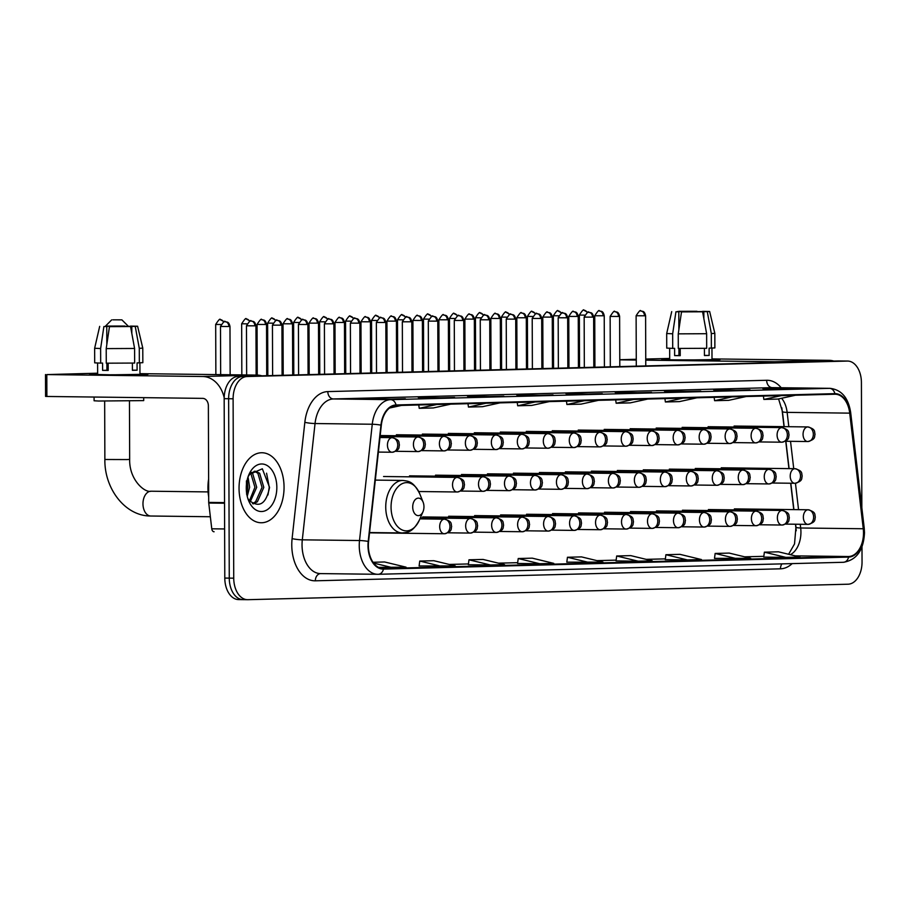 <?xml version="1.0" encoding="UTF-8"?>
<svg xmlns="http://www.w3.org/2000/svg" width="910" height="910" viewBox="0 0 910 910"><rect width="100%" height="100%" fill="white"/><g stroke="black" fill="none" stroke-linecap="round" stroke-linejoin="round"><path stroke-width="1.36" d="M796.227 530.758L795.465 524.217M793.747 509.611L790.654 483.233M788.947 468.627L785.739 441.259M784.022 426.653L781.815 407.794M839.02 360.963A21.885 14.071 90.7 0 0 838.679 360.951A21.885 14.071 90.7 0 0 838.326 360.951L238.158 376.433A21.885 14.071 90.7 0 0 224.167 398.671L224.793 578.066A21.885 14.071 90.7 0 0 238.591 599.588A21.885 14.071 90.7 0 0 238.932 599.588M838.679 360.951L843.138 361.008A21.885 14.071 90.7 0 0 842.796 361.008L242.629 376.49A21.885 14.071 90.7 0 0 228.637 398.728L229.263 578.123A21.885 14.071 90.7 0 0 243.061 599.644A21.885 14.071 90.7 0 0 243.402 599.633A21.885 14.071 90.7 0 1 243.061 599.644A21.885 14.071 90.7 0 1 229.263 578.123L228.637 398.728A21.885 14.071 90.7 0 1 242.629 376.49L842.796 361.008A21.885 14.071 90.7 0 1 843.138 361.008A21.885 14.071 90.7 0 1 843.49 361.02M284.056 487.168A35.012 22.5 90.7 0 0 261.978 452.748A35.012 22.5 90.7 0 0 239.046 488.329A35.012 22.5 90.7 0 0 261.125 522.761A35.012 22.5 90.7 0 0 284.056 487.168A35.012 22.5 90.7 0 0 261.978 452.748A35.012 22.5 90.7 0 0 239.046 488.329A35.012 22.5 90.7 0 0 261.125 522.761A35.012 22.5 90.7 0 0 284.056 487.168M863.51 532.805A23.341 15.004 -89.3 0 1 848.586 556.522L383.451 568.523A23.341 15.004 -89.3 0 1 383.087 568.523A23.341 15.004 -89.3 0 1 368.584 541.507L381.324 425.22A23.341 15.004 -89.3 0 1 396.032 405.553L834.868 394.235A23.341 15.004 -89.3 0 1 835.243 394.235A23.341 15.004 -89.3 0 1 849.712 413.14L863.26 528.755A23.341 15.004 -89.3 0 1 863.51 532.805M863.886 532.794A23.922 15.379 90.7 0 0 863.635 528.642L850.088 413.026A23.922 15.379 90.7 0 0 834.868 393.655L396.032 404.973A23.922 15.379 90.7 0 0 380.949 425.129L368.209 541.416A23.922 15.379 90.7 0 0 383.451 569.103L848.586 557.102A23.922 15.379 90.7 0 0 863.886 532.794M419.1 565.986L455.296 565.906L433.82 560.708L419.749 561.06L419.1 565.997M714.498 558.365L750.693 558.285L729.217 553.087L715.146 553.451L714.498 558.376M566.805 562.175L602.989 562.096L581.513 556.897L567.453 557.261L566.805 562.187M861.85 507.86L861.417 382.575A21.885 14.071 90.7 0 0 847.608 361.054A21.885 14.071 90.7 0 0 847.267 361.065L247.099 376.535A21.885 14.071 90.7 0 0 233.108 398.785L233.733 578.18A21.885 14.071 90.7 0 0 247.531 599.69A21.885 14.071 90.7 0 0 247.873 599.69L848.052 584.209A21.885 14.071 90.7 0 0 862.043 561.971L861.986 546.853M489.876 396.544L467.524 396.271L489.876 396.544M440.645 397.807L418.293 397.534L440.645 397.807M391.402 399.08L369.062 398.808L391.402 399.08M637.569 392.733L615.228 392.46L637.569 392.733M686.8 391.459L664.459 391.186L686.8 391.459M736.042 390.185L713.69 389.912L736.042 390.185M785.273 388.923L762.921 388.65L785.273 388.923M539.107 395.27L516.755 394.997L539.107 395.27M588.338 393.996L565.986 393.723L588.338 393.996M490.456 564.996L504.527 564.632L483.051 559.434L468.98 559.798L468.332 564.723L490.456 564.996L468.98 559.798M378.56 567.374L406.065 567.169L384.589 561.971L373.032 562.266M638.16 561.186L652.231 560.822L630.755 555.623L616.684 555.987L616.036 560.913L638.16 561.186L616.684 555.987M687.391 559.923L701.462 559.559L679.986 554.349L665.915 554.713L665.267 559.65L687.391 559.923L665.915 554.713M785.853 557.375L799.924 557.011L778.448 551.813L764.377 552.177L763.729 557.113L785.853 557.375L764.377 552.177M539.698 563.722L553.758 563.37L532.282 558.16L518.222 558.524L517.562 563.461L539.698 563.722L518.222 558.524M588.929 562.46L567.453 557.261M736.622 558.649L715.146 553.451M441.225 566.27L419.749 561.06M391.994 567.533L373.612 563.085M584.391 400.696L566.919 404.506L580.99 404.142L598.462 400.332M566.919 404.506L566.452 401.162M633.633 399.433L616.15 403.244L630.22 402.88L647.692 399.069M616.15 403.244L615.683 399.888M682.864 398.159L665.381 401.97L679.452 401.606L696.923 397.795M665.381 401.97L664.926 398.625M732.095 396.885L714.612 400.696L728.683 400.343L746.154 396.521M714.612 400.696L714.157 397.351M781.326 395.623L763.854 399.433L777.913 399.069L795.397 395.259M763.854 399.433L763.388 396.077M535.16 401.97L517.688 405.78L531.747 405.416L549.231 401.606M517.688 405.78L517.221 402.436M485.929 403.232L468.457 407.054L482.516 406.69L499.999 402.88M468.457 407.054L467.99 403.699M436.698 404.506L419.214 408.317L433.285 407.953L450.757 404.142M419.214 408.317L418.759 404.973M401.526 405.416L389.537 408.033M668.497 359.416L661.684 359.803L668.497 359.416M711.995 359.234L720.003 359.598L713.19 359.962L661.684 359.803L713.19 359.962L720.026 359.587L711.995 359.234M833.867 361.065A29.177 22.34 -91.5 0 0 829.112 360.337L711.995 358.904M779.483 362.464A29.177 22.34 -91.5 0 0 774.717 361.748L645.747 360.167M669.692 358.438L645.747 359.04M619.767 359.712L636.272 359.279M636.272 360.053L619.767 359.848M682.204 311.88L696.969 311.777M706.638 333.708L678.257 333.856L678.303 348.439L706.683 348.302L706.638 333.708L702.588 311.789L681.51 311.891L705.261 311.504L703.839 311.629L703.862 318.693M680.225 355.162L678.951 355.196M711.961 348.155L711.995 359.609L683.615 360.076L669.692 359.757L669.658 348.302M702.554 311.357L709.641 311.482L714.828 333.344L714.873 347.927L709.106 348.155L709.129 355.446L704.442 355.56L704.42 348.337M678.871 329.704L678.803 311.755L675.925 311.823L672.661 333.788L672.717 348.371L674.617 348.325L674.64 355.617L680.225 355.685L680.202 348.462M672.717 348.371L666.734 348.098L666.689 333.515L672.661 333.788M711.37 348.177L711.324 333.595L707.275 311.664L703.839 311.629M714.828 333.344L711.324 333.595M709.641 311.482L707.275 311.664M678.257 333.856L681.51 311.891M675.925 311.823L677.518 311.721M678.803 311.755L677.518 311.482M682.204 311.357L678.689 311.755M678.769 311.322L696.969 311.288M678.928 348.45L678.951 355.503L680.225 355.537M680.225 355.093L678.951 355.071M709.129 355.446L704.442 355.389M678.951 355.503L674.64 355.617M112.863 319.831L121.883 319.854L112.863 319.831M412.708 507.029A8.747 5.631 90.7 0 0 416.7 515.288A8.747 5.631 90.7 0 0 423.002 511.704A8.747 5.631 90.7 0 0 423.958 506.745A8.747 5.631 90.7 0 0 423.116 502.183A8.747 5.631 90.7 0 0 416.78 498.498A8.747 5.631 90.7 0 0 412.708 507.029M96.46 374.169L89.646 374.556L109.268 374.988L141.152 374.715L94.902 374.829L89.635 374.545L96.46 374.169M139.958 373.987L147.966 374.351L141.152 374.715L147.977 374.34L139.958 373.987M261.83 375.819A29.177 22.34 -91.5 0 0 257.075 375.091L139.958 373.657M224.179 397.636A29.177 22.34 -91.5 0 0 202.68 376.501L46.808 374.59L46.876 396.464L202.759 398.375A7.291 5.585 88.5 0 1 208.367 405.735L208.708 502.411L224.531 502.604M97.654 373.191L46.808 374.59M46.876 396.464L45.58 396.419L45.5 374.545M214.032 531.759L214.089 531.759A3.651 2.343 -89.3 0 1 214.032 531.759A3.651 2.343 -89.3 0 1 211.768 528.801L208.743 503.037A3.651 2.343 -89.3 0 1 208.708 502.411M110.167 326.633L124.92 326.531M134.589 348.462L106.208 348.61L106.265 363.192L134.646 363.056L134.589 348.462L130.551 326.542L109.473 326.644L133.224 326.258L131.802 326.383L131.825 333.447M108.188 369.915L106.914 369.949M139.912 362.908L139.958 374.363L111.566 374.84L97.654 374.51L97.609 363.056M130.517 326.11L137.603 326.235L142.779 348.098L142.836 362.68L137.069 362.908L137.091 370.199L132.405 370.313L132.382 363.09M106.823 344.458L106.766 326.508L103.876 326.576L100.623 348.541L100.68 363.124L102.58 363.079L102.603 370.37L108.188 370.438L108.165 363.215M143.689 397.647L143.7 400.605L98.587 401.026L94.094 400.775L94.083 397.044M100.68 363.124L94.697 362.851L94.64 348.268L100.623 348.541M139.332 362.931L139.287 348.348L135.237 326.417L131.802 326.383M142.779 348.098L139.287 348.348M137.603 326.235L135.237 326.417M106.208 348.61L109.473 326.644M103.876 326.576L105.48 326.474M106.766 326.508L105.469 326.235M110.167 326.11L106.652 326.508M106.732 326.076L124.92 326.042M106.891 363.204L106.914 370.268L108.188 370.29M108.188 369.847L106.914 369.824M137.091 370.199L132.405 370.142M106.914 370.268L102.603 370.37M208.629 479.013A36.468 23.444 90.7 0 0 207.935 487.987A36.468 23.444 90.7 0 0 208.686 496.928M246.417 491.389A23.774 15.288 90.7 0 0 246.667 486.986A23.774 15.288 90.7 0 0 246.519 483.756M246.439 480.878L246.553 492.64M248.02 476.942L249.624 487.203L247.236 496.325M247.213 479.786L247.85 487.18L247.236 491.377A16.482 10.601 90.7 0 1 246.724 493.743M251.604 472.358L252.548 473.166L256.711 487.294L250.25 501.717M250.705 473.075L254.936 487.271L249.442 500.807M248.123 476.624L250.227 473.541L255.164 471.187L259.646 473.257L263.809 487.373L257.382 501.774L253.173 503.901M254.277 471.255L257.871 473.234L262.034 487.362L255.608 501.751L252.536 503.548M247.77 498.282A16.482 10.601 90.7 0 0 249.067 500.318C259.282 508.383 266.107 504.083 269.565 487.396L262.33 468.798L248.976 474.622M276.833 487.362A23.774 15.288 90.7 0 0 265.993 464.919A23.774 15.288 90.7 0 0 248.885 474.667A23.774 15.288 90.7 0 0 246.269 488.147A23.774 15.288 90.7 0 0 248.566 500.534A23.774 15.288 90.7 0 0 265.788 510.521A23.774 15.288 90.7 0 0 276.833 487.362M246.564 494.141L247.236 491.377M266.573 473.2L269.246 487.316L267.972 494.972M838.326 360.951L847.267 361.065M224.793 578.066L233.733 578.18M224.167 398.671L233.108 398.785M238.158 376.433L247.099 376.535M848.586 556.522L795.192 555.874M790.278 554.679A23.341 15.004 90.7 0 0 800.937 532.032A23.341 15.004 90.7 0 0 800.686 527.993L800.254 524.274M792.189 563.609A36.468 23.444 -89.3 0 1 780.473 568.818L315.338 580.808A7.291 5.585 88.5 0 1 320.627 573.596M315.338 580.808A36.468 23.444 -89.3 0 1 291.769 544.953A36.468 23.444 -89.3 0 1 292.099 538.618L304.839 422.32A36.468 23.444 -89.3 0 1 327.816 391.596L766.664 380.278A36.468 23.444 -89.3 0 1 781.212 387.74M368.209 541.416A7.291 0.83 -173.7 0 0 359.518 540.529L302.302 539.835A29.177 18.757 90.7 0 0 302.04 544.908A29.177 18.757 90.7 0 0 320.434 573.596L377.65 574.29A29.177 18.757 -89.3 0 1 359.518 540.529L372.258 424.242A29.177 18.757 -89.3 0 1 390.64 399.661L829.488 388.342A7.291 5.585 88.5 0 1 834.868 393.655M378.435 574.278L843.24 562.289A7.291 5.585 -91.5 0 0 843.399 562.289C856.572 560.128 863.601 550.277 864.5 532.737L864.227 528.118A7.291 1.103 173.3 0 1 863.635 528.642M396.032 404.973A7.291 5.585 -91.5 0 0 390.64 399.661L333.435 398.955A29.177 18.757 90.7 0 0 315.042 423.537L302.302 539.835A7.291 0.83 6.3 0 1 292.099 538.618M380.949 425.129A7.291 0.83 -173.7 0 0 372.258 424.242L315.042 423.537A7.291 0.83 6.3 0 1 304.839 422.32M864.227 528.118L850.668 412.503A7.291 1.103 173.3 0 1 850.088 413.026M766.664 380.278A7.291 5.585 88.5 0 0 772.271 387.637L829.488 388.342A29.177 18.757 -89.3 0 1 829.943 388.331L772.738 387.637A29.177 18.757 90.7 0 0 772.271 387.637L333.435 398.955A7.291 5.585 88.5 0 1 327.816 391.596M378.105 574.29A29.177 18.757 -89.3 0 1 377.65 574.29L378.276 574.29A7.291 5.585 88.5 0 1 378.105 574.29M383.451 569.103A7.291 5.585 88.5 0 1 378.276 574.29L843.399 562.289A7.291 5.585 -91.5 0 0 848.586 557.102M780.473 568.818A7.291 5.585 88.5 0 1 781.94 563.87M383.451 568.523L382.723 568.511M468.434 563.938L449.244 564.439L468.434 563.95M498.498 563.176L517.676 562.676L498.475 563.165M596.96 560.64L616.138 560.139L596.937 560.628M646.191 559.366L665.369 558.865L646.18 559.354M744.664 556.829L763.831 556.328L744.642 556.818M863.26 528.755L800.686 527.993A13.127 1.991 -6.7 0 1 795.954 527.026L795.624 524.228M849.712 413.14L787.139 412.378A23.341 15.004 90.7 0 0 781.622 398.262M798.548 509.668L795.454 483.267M793.736 468.684L790.528 441.316M788.822 426.71L787.139 412.378A13.127 1.991 -6.7 0 1 782.407 411.411L778.573 398.921M774.717 361.748L829.112 360.337M126.763 459.573L129.664 459.413C129.14 479.82 144.815 493.118 151.094 491.218A12.399 7.974 -89.3 0 0 150.901 491.218A12.399 7.974 -89.3 0 0 142.972 503.822A12.399 7.974 -89.3 0 0 150.787 516.015C125.284 516.243 104.343 488.772 104.866 459.493L126.763 459.573M150.98 516.015A12.399 7.974 -89.3 0 1 150.787 516.015L210.346 516.743M375.307 480.105L402.937 480.435C408.317 481.253 413.14 480.912 419.738 493.777A24.126 15.504 90.7 0 0 402.265 483.642A24.126 15.504 90.7 0 0 391.061 507.143A24.126 15.504 90.7 0 0 402.061 529.904A24.126 15.504 90.7 0 0 419.408 520.019L423.002 511.704M402.937 480.435A26.253 16.88 90.7 0 0 385.738 507.132A26.253 16.88 90.7 0 0 402.288 532.953C407.691 532.27 412.503 532.714 419.408 520.019M808.069 524.376A7.291 5.585 -91.5 0 0 808.228 524.376A7.291 5.585 -91.5 0 0 813.631 517.153A7.291 5.585 88.5 0 0 808.023 509.782A7.291 4.686 90.7 0 0 803.359 517.198A7.291 4.686 90.7 0 0 807.955 524.376A7.291 4.686 90.7 0 0 808.069 524.376M808.785 509.862A7.291 4.686 90.7 0 0 808.137 509.782A7.291 4.686 90.7 0 0 808.023 509.782M588.042 312.414L583.97 310.31A4.743 3.629 -91.5 0 1 584.072 310.31A4.743 3.629 88.5 0 1 587.2 312.653M579.534 367.629L579.351 315.065L584.584 315.133M782.099 525.047A7.291 5.585 -91.5 0 0 782.259 525.036A7.291 5.585 -91.5 0 0 787.651 517.813A7.291 5.585 88.5 0 0 782.043 510.453A7.291 4.686 90.7 0 0 777.379 517.87A7.291 4.686 90.7 0 0 781.974 525.047A7.291 4.686 90.7 0 0 782.099 525.047M782.805 510.533A7.291 4.686 90.7 0 0 782.156 510.453A7.291 4.686 90.7 0 0 782.043 510.453M562.062 313.086L557.989 310.981A4.743 3.629 -91.5 0 1 558.103 310.981A4.743 3.629 88.5 0 1 561.22 313.324M553.553 368.3L553.371 315.736L558.603 315.804M756.119 525.707A7.291 5.585 -91.5 0 0 756.278 525.707A7.291 5.585 -91.5 0 0 761.681 518.484A7.291 5.585 88.5 0 0 756.062 511.124A7.291 4.686 90.7 0 0 751.398 518.541A7.291 4.686 90.7 0 0 756.005 525.718A7.291 4.686 90.7 0 0 756.119 525.707M756.836 511.204A7.291 4.686 90.7 0 0 756.176 511.124A7.291 4.686 90.7 0 0 756.062 511.124M536.081 313.757L532.02 311.652A4.743 3.629 -91.5 0 1 532.122 311.641A4.743 3.629 88.5 0 1 535.251 313.995M527.584 368.971L527.402 316.407L532.623 316.475M730.139 526.378A7.291 5.585 -91.5 0 0 730.309 526.378A7.291 5.585 -91.5 0 0 735.701 519.155A7.291 5.585 88.5 0 0 730.093 511.795A7.291 4.686 90.7 0 0 725.429 519.212A7.291 4.686 90.7 0 0 730.025 526.378A7.291 4.686 90.7 0 0 730.139 526.378M730.855 511.875A7.291 4.686 90.7 0 0 730.207 511.795A7.291 4.686 90.7 0 0 730.093 511.795M510.112 314.428L506.04 312.312A4.743 3.629 -91.5 0 1 506.142 312.312A4.743 3.629 88.5 0 1 509.27 314.667M501.603 369.631L501.421 317.078L506.654 317.146M704.169 527.049A7.291 5.585 -91.5 0 0 704.329 527.049A7.291 5.585 -91.5 0 0 709.732 519.826A7.291 5.585 88.5 0 0 704.112 512.466A7.291 4.686 90.7 0 0 699.449 519.883A7.291 4.686 90.7 0 0 704.056 527.049A7.291 4.686 90.7 0 0 704.169 527.049M704.886 512.546A7.291 4.686 90.7 0 0 704.226 512.466A7.291 4.686 90.7 0 0 704.112 512.466M484.131 315.099L480.059 312.983A4.743 3.629 -91.5 0 1 480.173 312.983A4.743 3.629 88.5 0 1 483.301 315.338M475.634 370.302L475.441 317.738L480.673 317.817M678.189 527.72A7.291 5.585 -91.5 0 0 678.348 527.72A7.291 5.585 -91.5 0 0 683.751 520.497A7.291 5.585 88.5 0 0 678.143 513.138A7.291 4.686 90.7 0 0 673.48 520.554A7.291 4.686 90.7 0 0 678.075 527.72A7.291 4.686 90.7 0 0 678.189 527.72M678.905 513.217A7.291 4.686 90.7 0 0 678.257 513.138A7.291 4.686 90.7 0 0 678.143 513.138M458.151 315.77L454.09 313.654A4.743 3.629 -91.5 0 1 454.192 313.654A4.743 3.629 88.5 0 1 457.32 316.009M449.654 370.973L449.472 318.409L454.704 318.477M652.208 528.391A7.291 5.585 -91.5 0 0 652.379 528.391A7.291 5.585 -91.5 0 0 657.771 521.168A7.291 5.585 88.5 0 0 652.163 513.809A7.291 4.686 90.7 0 0 647.499 521.225A7.291 4.686 90.7 0 0 652.095 528.391A7.291 4.686 90.7 0 0 652.208 528.391M652.925 513.888A7.291 4.686 90.7 0 0 652.277 513.809A7.291 4.686 90.7 0 0 652.163 513.809M432.182 316.441L428.11 314.325A4.743 3.629 -91.5 0 1 428.223 314.325A4.743 3.629 88.5 0 1 431.34 316.68M423.673 371.644L423.491 319.08L428.724 319.148M626.239 529.063A7.291 5.585 -91.5 0 0 626.398 529.063A7.291 5.585 -91.5 0 0 631.802 521.839A7.291 5.585 88.5 0 0 626.182 514.48A7.291 4.686 90.7 0 0 621.519 521.896A7.291 4.686 90.7 0 0 626.125 529.063A7.291 4.686 90.7 0 0 626.239 529.063M626.956 514.559A7.291 4.686 90.7 0 0 626.296 514.48A7.291 4.686 90.7 0 0 626.182 514.48M406.201 317.112L402.14 314.997A4.743 3.629 -91.5 0 1 402.243 314.997A4.743 3.629 88.5 0 1 405.371 317.34M397.704 372.315L397.522 319.751L402.743 319.82M600.259 529.734A7.291 5.585 -91.5 0 0 600.418 529.734A7.291 5.585 -91.5 0 0 605.821 522.511A7.291 5.585 88.5 0 0 600.213 515.151A7.291 4.686 90.7 0 0 595.549 522.556A7.291 4.686 90.7 0 0 600.145 529.734A7.291 4.686 90.7 0 0 600.259 529.734M600.975 515.231A7.291 4.686 90.7 0 0 600.327 515.151A7.291 4.686 90.7 0 0 600.213 515.151M380.232 317.783L376.16 315.668A4.743 3.629 -91.5 0 1 376.262 315.668A4.743 3.629 88.5 0 1 379.39 318.011M371.724 372.986L371.542 320.422L376.774 320.491M574.29 530.405A7.291 5.585 -91.5 0 0 574.449 530.405A7.291 5.585 -91.5 0 0 579.841 523.182A7.291 5.585 88.5 0 0 574.233 515.822A7.291 4.686 90.7 0 0 569.569 523.227A7.291 4.686 90.7 0 0 574.164 530.405A7.291 4.686 90.7 0 0 574.29 530.405M574.995 515.89A7.291 4.686 90.7 0 0 574.346 515.811A7.291 4.686 90.7 0 0 574.233 515.822M354.252 318.443L350.179 316.339A4.743 3.629 -91.5 0 1 350.293 316.339A4.743 3.629 88.5 0 1 353.41 318.682M345.743 373.657L345.561 321.093L350.794 321.162M548.309 531.076A7.291 5.585 -91.5 0 0 548.468 531.076A7.291 5.585 -91.5 0 0 553.871 523.853A7.291 5.585 88.5 0 0 548.252 516.482A7.291 4.686 90.7 0 0 543.588 523.898A7.291 4.686 90.7 0 0 548.195 531.076A7.291 4.686 90.7 0 0 548.309 531.076M549.026 516.562A7.291 4.686 90.7 0 0 548.366 516.482A7.291 4.686 90.7 0 0 548.252 516.482M328.271 319.114L324.21 317.01A4.743 3.629 -91.5 0 1 324.313 317.01A4.743 3.629 88.5 0 1 327.441 319.353M319.774 374.328L319.592 321.765L324.813 321.833M522.329 531.747A7.291 5.585 -91.5 0 0 522.499 531.736A7.291 5.585 -91.5 0 0 527.891 524.513A7.291 5.585 88.5 0 0 522.283 517.153A7.291 4.686 90.7 0 0 517.619 524.57A7.291 4.686 90.7 0 0 522.215 531.747A7.291 4.686 90.7 0 0 522.329 531.747M523.045 517.233A7.291 4.686 90.7 0 0 522.397 517.153A7.291 4.686 90.7 0 0 522.283 517.153M302.302 319.785L298.23 317.681A4.743 3.629 -91.5 0 1 298.332 317.681A4.743 3.629 88.5 0 1 301.46 320.024M293.793 375L293.611 322.436L298.844 322.504M496.359 532.407A7.291 5.585 -91.5 0 0 496.519 532.407A7.291 5.585 -91.5 0 0 501.922 525.184A7.291 5.585 88.5 0 0 496.303 517.824A7.291 4.686 90.7 0 0 491.639 525.241A7.291 4.686 90.7 0 0 496.246 532.418A7.291 4.686 90.7 0 0 496.359 532.407M497.076 517.904A7.291 4.686 90.7 0 0 496.416 517.824A7.291 4.686 90.7 0 0 496.303 517.824M276.321 320.457L272.249 318.352A4.743 3.629 -91.5 0 1 272.363 318.341A4.743 3.629 88.5 0 1 275.491 320.695M267.824 375.671L267.631 323.107L272.863 323.175M470.379 533.078A7.291 5.585 -91.5 0 0 470.538 533.078A7.291 5.585 -91.5 0 0 475.941 525.855A7.291 5.585 88.5 0 0 470.334 518.495A7.291 4.686 90.7 0 0 465.67 525.912A7.291 4.686 90.7 0 0 470.265 533.078A7.291 4.686 90.7 0 0 470.379 533.078M471.096 518.575A7.291 4.686 90.7 0 0 470.447 518.495A7.291 4.686 90.7 0 0 470.334 518.495M250.341 321.128L246.28 319.012A4.743 3.629 -91.5 0 1 246.382 319.012A4.743 3.629 88.5 0 1 249.511 321.366M241.832 374.909L241.662 323.778L246.894 323.846M444.399 533.749A7.291 5.585 -91.5 0 0 444.569 533.749A7.291 5.585 -91.5 0 0 449.961 526.526A7.291 5.585 88.5 0 0 444.353 519.166A7.291 4.686 90.7 0 0 439.689 526.583A7.291 4.686 90.7 0 0 444.285 533.749A7.291 4.686 90.7 0 0 444.399 533.749M445.115 519.246A7.291 4.686 90.7 0 0 444.467 519.166A7.291 4.686 90.7 0 0 444.353 519.166M224.372 321.799L220.3 319.683A4.743 3.629 -91.5 0 1 220.413 319.683A4.743 3.629 88.5 0 1 223.53 322.038M215.863 374.59L215.681 324.438L220.914 324.517M603.114 315.77L604.229 315.713C602.92 309.969 600.668 311.766 599.69 310.992L599.36 310.992A4.743 3.629 -91.5 0 1 599.474 310.992A4.743 3.629 88.5 0 1 603.114 315.77L594.742 315.747L594.924 367.23M794.942 483.29A7.291 5.585 -91.5 0 0 795.101 483.29A7.291 5.585 -91.5 0 0 800.504 476.066A7.291 5.585 88.5 0 0 794.885 468.695A7.291 4.686 90.7 0 0 790.221 476.112A7.291 4.686 90.7 0 0 794.828 483.29A7.291 4.686 90.7 0 0 794.942 483.29M795.659 468.775A7.291 4.686 90.7 0 0 794.999 468.695A7.291 4.686 90.7 0 0 794.885 468.695M577.145 316.441L578.248 316.384C576.951 310.64 574.688 312.426 573.71 311.664L573.391 311.664A4.743 3.629 -91.5 0 1 573.493 311.664A4.743 3.629 88.5 0 1 577.145 316.441L568.773 316.418L568.943 367.902M768.961 483.961A7.291 5.585 -91.5 0 0 769.121 483.949A7.291 5.585 -91.5 0 0 774.524 476.726A7.291 5.585 88.5 0 0 768.916 469.367A7.291 4.686 90.7 0 0 764.252 476.783A7.291 4.686 90.7 0 0 768.848 483.961A7.291 4.686 90.7 0 0 768.961 483.961M769.678 469.446A7.291 4.686 90.7 0 0 769.03 469.367A7.291 4.686 90.7 0 0 768.916 469.367M551.164 317.112L552.279 317.055C550.971 311.311 548.707 313.097 547.74 312.335L547.41 312.323A4.743 3.629 -91.5 0 1 547.513 312.323A4.743 3.629 88.5 0 1 551.164 317.112L542.792 317.089L542.974 368.573M742.981 484.62A7.291 5.585 -91.5 0 0 743.152 484.62A7.291 5.585 -91.5 0 0 748.543 477.397A7.291 5.585 88.5 0 0 742.935 470.038A7.291 4.686 90.7 0 0 738.272 477.454A7.291 4.686 90.7 0 0 742.867 484.632A7.291 4.686 90.7 0 0 742.981 484.62M743.697 470.117A7.291 4.686 90.7 0 0 743.049 470.038A7.291 4.686 90.7 0 0 742.935 470.038M525.184 317.783L526.298 317.726C524.99 311.982 522.738 313.768 521.76 313.006L521.43 312.995A4.743 3.629 -91.5 0 1 521.544 312.995A4.743 3.629 88.5 0 1 525.184 317.783L516.812 317.749L516.994 369.244M717.012 485.292A7.291 5.585 -91.5 0 0 717.171 485.292A7.291 5.585 -91.5 0 0 722.574 478.068A7.291 5.585 88.5 0 0 716.955 470.709A7.291 4.686 90.7 0 0 712.291 478.125A7.291 4.686 90.7 0 0 716.898 485.292A7.291 4.686 90.7 0 0 717.012 485.292M717.728 470.788A7.291 4.686 90.7 0 0 717.069 470.709A7.291 4.686 90.7 0 0 716.955 470.709M499.215 318.454L500.318 318.386C499.021 312.653 496.758 314.439 495.779 313.677L495.461 313.666A4.743 3.629 -91.5 0 1 495.563 313.666A4.743 3.629 88.5 0 1 499.215 318.454L490.843 318.42L491.025 369.904M691.031 485.963A7.291 5.585 -91.5 0 0 691.19 485.963A7.291 5.585 -91.5 0 0 696.594 478.74A7.291 5.585 88.5 0 0 690.986 471.38A7.291 4.686 90.7 0 0 686.322 478.796A7.291 4.686 90.7 0 0 690.917 485.963A7.291 4.686 90.7 0 0 691.031 485.963M691.748 471.46A7.291 4.686 90.7 0 0 691.099 471.38A7.291 4.686 90.7 0 0 690.986 471.38M473.234 319.126L474.349 319.057C473.041 313.324 470.788 315.11 469.81 314.337L469.48 314.337A4.743 3.629 -91.5 0 1 469.583 314.337A4.743 3.629 88.5 0 1 473.234 319.126L464.862 319.091L465.044 370.575M665.051 486.634A7.291 5.585 -91.5 0 0 665.221 486.634A7.291 5.585 -91.5 0 0 670.613 479.411A7.291 5.585 88.5 0 0 665.005 472.051A7.291 4.686 90.7 0 0 660.341 479.468A7.291 4.686 90.7 0 0 664.937 486.634A7.291 4.686 90.7 0 0 665.051 486.634M665.767 472.131A7.291 4.686 90.7 0 0 665.119 472.051A7.291 4.686 90.7 0 0 665.005 472.051M447.265 319.797L448.368 319.728C447.06 313.995 444.808 315.781 443.83 315.008L443.511 315.008A4.743 3.629 -91.5 0 1 443.614 315.008A4.743 3.629 88.5 0 1 447.265 319.797L438.882 319.763L439.064 371.246M639.082 487.305A7.291 5.585 -91.5 0 0 639.241 487.305A7.291 5.585 -91.5 0 0 644.644 480.082A7.291 5.585 88.5 0 0 639.025 472.722A7.291 4.686 90.7 0 0 634.361 480.139A7.291 4.686 90.7 0 0 638.968 487.305A7.291 4.686 90.7 0 0 639.082 487.305M639.798 472.802A7.291 4.686 90.7 0 0 639.139 472.722A7.291 4.686 90.7 0 0 639.025 472.722M421.284 320.468L422.388 320.4C421.091 314.655 418.827 316.452 417.861 315.679L417.531 315.679A4.743 3.629 -91.5 0 1 417.633 315.679A4.743 3.629 88.5 0 1 421.284 320.468L412.912 320.434L413.095 371.917M613.101 487.976A7.291 5.585 -91.5 0 0 613.272 487.976A7.291 5.585 -91.5 0 0 618.663 480.753A7.291 5.585 88.5 0 0 613.056 473.393A7.291 4.686 90.7 0 0 608.392 480.798A7.291 4.686 90.7 0 0 612.987 487.976A7.291 4.686 90.7 0 0 613.101 487.976M613.818 473.473A7.291 4.686 90.7 0 0 613.169 473.393A7.291 4.686 90.7 0 0 613.056 473.393M395.304 321.128L396.419 321.071C395.111 315.326 392.858 317.124 391.88 316.35L391.55 316.35A4.743 3.629 -91.5 0 1 391.664 316.35A4.743 3.629 88.5 0 1 395.304 321.128L386.932 321.105L387.114 372.588M587.132 488.647A7.291 5.585 -91.5 0 0 587.291 488.647A7.291 5.585 -91.5 0 0 592.694 481.424A7.291 5.585 88.5 0 0 587.075 474.064A7.291 4.686 90.7 0 0 582.411 481.47A7.291 4.686 90.7 0 0 587.018 488.647A7.291 4.686 90.7 0 0 587.132 488.647M587.849 474.144A7.291 4.686 90.7 0 0 587.189 474.064A7.291 4.686 90.7 0 0 587.075 474.064M369.335 321.799L370.438 321.742C369.141 315.998 366.878 317.795 365.9 317.021L365.581 317.021A4.743 3.629 -91.5 0 1 365.683 317.021A4.743 3.629 88.5 0 1 369.335 321.799L360.963 321.776L361.134 373.259M561.151 489.318A7.291 5.585 -91.5 0 0 561.311 489.318A7.291 5.585 -91.5 0 0 566.714 482.095A7.291 5.585 88.5 0 0 561.106 474.736A7.291 4.686 90.7 0 0 556.442 482.141A7.291 4.686 90.7 0 0 561.038 489.318A7.291 4.686 90.7 0 0 561.151 489.318M561.868 474.804A7.291 4.686 90.7 0 0 561.22 474.724A7.291 4.686 90.7 0 0 561.106 474.736M343.354 322.47L344.469 322.413C343.161 316.669 340.897 318.454 339.93 317.692L339.601 317.692A4.743 3.629 -91.5 0 1 339.703 317.692A4.743 3.629 88.5 0 1 343.354 322.47L334.982 322.447L335.164 373.93M535.171 489.989A7.291 5.585 -91.5 0 0 535.342 489.989A7.291 5.585 -91.5 0 0 540.733 482.766A7.291 5.585 88.5 0 0 535.125 475.395A7.291 4.686 90.7 0 0 530.462 482.812A7.291 4.686 90.7 0 0 535.057 489.989A7.291 4.686 90.7 0 0 535.171 489.989M535.888 475.475A7.291 4.686 90.7 0 0 535.239 475.395A7.291 4.686 90.7 0 0 535.125 475.395M317.374 323.141L318.489 323.084C317.18 317.34 314.928 319.126 313.95 318.363L313.62 318.363A4.743 3.629 -91.5 0 1 313.734 318.352A4.743 3.629 88.5 0 1 317.374 323.141L309.002 323.118L309.184 374.601M509.202 490.661A7.291 5.585 -91.5 0 0 509.361 490.649A7.291 5.585 -91.5 0 0 514.764 483.426A7.291 5.585 88.5 0 0 509.145 476.066A7.291 4.686 90.7 0 0 504.481 483.483A7.291 4.686 90.7 0 0 509.088 490.661A7.291 4.686 90.7 0 0 509.202 490.661M509.918 476.146A7.291 4.686 90.7 0 0 509.259 476.066A7.291 4.686 90.7 0 0 509.145 476.066M291.405 323.812L292.508 323.755C291.211 318.011 288.948 319.797 287.969 319.035L287.651 319.023A4.743 3.629 -91.5 0 1 287.753 319.023A4.743 3.629 88.5 0 1 291.405 323.812L283.033 323.789L283.215 375.273M483.221 491.32A7.291 5.585 -91.5 0 0 483.381 491.32A7.291 5.585 -91.5 0 0 488.784 484.097A7.291 5.585 88.5 0 0 483.176 476.738A7.291 4.686 90.7 0 0 478.512 484.154A7.291 4.686 90.7 0 0 483.108 491.332A7.291 4.686 90.7 0 0 483.221 491.32M483.938 476.817A7.291 4.686 90.7 0 0 483.29 476.738A7.291 4.686 90.7 0 0 483.176 476.738M265.424 324.483L266.539 324.426C265.231 318.682 262.979 320.468 262 319.706L261.671 319.694A4.743 3.629 -91.5 0 1 261.773 319.694A4.743 3.629 88.5 0 1 265.424 324.483L257.052 324.449L257.234 375.091M457.252 491.991A7.291 5.585 -91.5 0 0 457.411 491.991A7.291 5.585 -91.5 0 0 462.803 484.768A7.291 5.585 88.5 0 0 457.195 477.409A7.291 4.686 90.7 0 0 452.532 484.825A7.291 4.686 90.7 0 0 457.127 491.991A7.291 4.686 90.7 0 0 457.252 491.991M457.957 477.488A7.291 4.686 90.7 0 0 457.309 477.409A7.291 4.686 90.7 0 0 457.195 477.409M644.485 315.781L645.599 315.724C644.291 309.98 642.039 311.777 641.061 311.004L640.731 311.004A4.743 3.629 -91.5 0 1 640.833 311.004A4.743 3.629 88.5 0 1 644.485 315.781L636.113 315.759L636.295 366.161M807.784 441.532A7.291 5.585 -91.5 0 0 807.943 441.532A7.291 5.585 -91.5 0 0 813.347 434.309A7.291 5.585 88.5 0 0 807.727 426.949A7.291 4.686 90.7 0 0 803.064 434.354A7.291 4.686 90.7 0 0 807.67 441.532A7.291 4.686 90.7 0 0 807.784 441.532M808.501 427.017A7.291 4.686 90.7 0 0 807.841 426.938A7.291 4.686 90.7 0 0 807.727 426.949M618.516 316.452L619.619 316.396C618.322 310.651 616.059 312.437 615.08 311.675L614.762 311.675A4.743 3.629 -91.5 0 1 614.864 311.675A4.743 3.629 88.5 0 1 618.516 316.452L610.144 316.43L610.314 366.832M781.804 442.203A7.291 5.585 -91.5 0 0 781.963 442.203A7.291 5.585 -91.5 0 0 787.366 434.98A7.291 5.585 88.5 0 0 781.758 427.609A7.291 4.686 90.7 0 0 777.094 435.025A7.291 4.686 90.7 0 0 781.69 442.203A7.291 4.686 90.7 0 0 781.804 442.203M782.52 427.689A7.291 4.686 90.7 0 0 781.872 427.609A7.291 4.686 90.7 0 0 781.758 427.609M592.535 317.124L593.639 317.067C592.342 311.322 590.078 313.108 589.111 312.346L588.781 312.346A4.743 3.629 -91.5 0 1 588.884 312.335A4.743 3.629 88.5 0 1 592.535 317.124L584.163 317.101L584.334 367.503M755.823 442.874A7.291 5.585 -91.5 0 0 755.994 442.863A7.291 5.585 -91.5 0 0 761.386 435.64A7.291 5.585 88.5 0 0 755.778 428.28A7.291 4.686 90.7 0 0 751.114 435.697A7.291 4.686 90.7 0 0 755.709 442.874A7.291 4.686 90.7 0 0 755.823 442.874M756.54 428.36A7.291 4.686 90.7 0 0 755.891 428.28A7.291 4.686 90.7 0 0 755.778 428.28M566.555 317.795L567.669 317.738C566.361 311.993 564.109 313.779 563.131 313.017L562.801 313.006A4.743 3.629 -91.5 0 1 562.915 313.006A4.743 3.629 88.5 0 1 566.555 317.795L558.183 317.772L558.365 368.175M729.854 443.534A7.291 5.585 -91.5 0 0 730.013 443.534A7.291 5.585 -91.5 0 0 735.416 436.311A7.291 5.585 88.5 0 0 729.797 428.951A7.291 4.686 90.7 0 0 725.134 436.368A7.291 4.686 90.7 0 0 729.74 443.545A7.291 4.686 90.7 0 0 729.854 443.534M730.571 429.031A7.291 4.686 90.7 0 0 729.911 428.951A7.291 4.686 90.7 0 0 729.797 428.951M540.586 318.466L541.689 318.409C540.392 312.665 538.128 314.45 537.15 313.688L536.832 313.677A4.743 3.629 -91.5 0 1 536.934 313.677A4.743 3.629 88.5 0 1 540.586 318.466L532.213 318.432L532.384 368.846M703.874 444.205A7.291 5.585 -91.5 0 0 704.044 444.205A7.291 5.585 -91.5 0 0 709.436 436.982A7.291 5.585 88.5 0 0 703.828 429.622A7.291 4.686 90.7 0 0 699.164 437.039A7.291 4.686 90.7 0 0 703.76 444.205A7.291 4.686 90.7 0 0 703.874 444.205M704.59 429.702A7.291 4.686 90.7 0 0 703.942 429.622A7.291 4.686 90.7 0 0 703.828 429.622M514.605 319.137L515.72 319.069C514.412 313.336 512.148 315.122 511.181 314.348L510.851 314.348A4.743 3.629 -91.5 0 1 510.954 314.348A4.743 3.629 88.5 0 1 514.605 319.137L506.233 319.103L506.415 369.517M677.904 444.876A7.291 5.585 -91.5 0 0 678.064 444.876A7.291 5.585 -91.5 0 0 683.467 437.653A7.291 5.585 88.5 0 0 677.848 430.293A7.291 4.686 90.7 0 0 673.184 437.71A7.291 4.686 90.7 0 0 677.791 444.876A7.291 4.686 90.7 0 0 677.904 444.876M678.621 430.373A7.291 4.686 90.7 0 0 677.961 430.293A7.291 4.686 90.7 0 0 677.848 430.293M488.625 319.808L489.739 319.74C488.431 314.007 486.179 315.793 485.201 315.019L484.871 315.019A4.743 3.629 -91.5 0 1 484.984 315.019A4.743 3.629 88.5 0 1 488.625 319.808L480.252 319.774L480.435 370.177M651.924 445.547A7.291 5.585 -91.5 0 0 652.083 445.547A7.291 5.585 -91.5 0 0 657.486 438.324A7.291 5.585 88.5 0 0 651.867 430.965A7.291 4.686 90.7 0 0 647.215 438.381A7.291 4.686 90.7 0 0 651.81 445.547A7.291 4.686 90.7 0 0 651.924 445.547M652.641 431.044A7.291 4.686 90.7 0 0 651.992 430.965A7.291 4.686 90.7 0 0 651.867 430.965M462.655 320.479L463.759 320.411C462.462 314.678 460.198 316.464 459.22 315.69L458.902 315.69A4.743 3.629 -91.5 0 1 459.004 315.69A4.743 3.629 88.5 0 1 462.655 320.479L454.283 320.445L454.454 370.848M625.943 446.218A7.291 5.585 -91.5 0 0 626.114 446.218A7.291 5.585 -91.5 0 0 631.506 438.995A7.291 5.585 88.5 0 0 625.898 431.636A7.291 4.686 90.7 0 0 621.234 439.052A7.291 4.686 90.7 0 0 625.83 446.218A7.291 4.686 90.7 0 0 625.943 446.218M626.66 431.715A7.291 4.686 90.7 0 0 626.012 431.636A7.291 4.686 90.7 0 0 625.898 431.636M436.675 321.139L437.79 321.082C436.482 315.338 434.229 317.135 433.251 316.361L432.921 316.361A4.743 3.629 -91.5 0 1 433.035 316.361A4.743 3.629 88.5 0 1 436.675 321.139L428.303 321.116L428.485 371.519M599.974 446.89A7.291 5.585 -91.5 0 0 600.134 446.89A7.291 5.585 -91.5 0 0 605.537 439.666A7.291 5.585 88.5 0 0 599.917 432.307A7.291 4.686 90.7 0 0 595.254 439.712A7.291 4.686 90.7 0 0 599.861 446.89A7.291 4.686 90.7 0 0 599.974 446.89M600.691 432.387A7.291 4.686 90.7 0 0 600.031 432.307A7.291 4.686 90.7 0 0 599.917 432.307M410.706 321.81L411.809 321.753C410.512 316.009 408.249 317.806 407.271 317.033L406.952 317.033A4.743 3.629 -91.5 0 1 407.054 317.033A4.743 3.629 88.5 0 1 410.706 321.81L402.334 321.787L402.504 372.19M573.994 447.561A7.291 5.585 -91.5 0 0 574.153 447.561A7.291 5.585 -91.5 0 0 579.556 440.338A7.291 5.585 88.5 0 0 573.948 432.978A7.291 4.686 90.7 0 0 569.285 440.383A7.291 4.686 90.7 0 0 573.88 447.561A7.291 4.686 90.7 0 0 573.994 447.561M574.711 433.058A7.291 4.686 90.7 0 0 574.062 432.978A7.291 4.686 90.7 0 0 573.948 432.978M384.725 322.481L385.84 322.424C384.532 316.68 382.268 318.477 381.301 317.704L380.971 317.704A4.743 3.629 -91.5 0 1 381.074 317.704A4.743 3.629 88.5 0 1 384.725 322.481L376.353 322.459L376.524 372.861M548.013 448.232A7.291 5.585 -91.5 0 0 548.184 448.232A7.291 5.585 -91.5 0 0 553.576 441.009A7.291 5.585 88.5 0 0 547.968 433.649A7.291 4.686 90.7 0 0 543.304 441.054A7.291 4.686 90.7 0 0 547.9 448.232A7.291 4.686 90.7 0 0 548.013 448.232M548.73 433.717A7.291 4.686 90.7 0 0 548.082 433.638A7.291 4.686 90.7 0 0 547.968 433.649M358.745 323.152L359.86 323.096C358.551 317.351 356.299 319.137 355.321 318.375L354.991 318.375A4.743 3.629 -91.5 0 1 355.105 318.375A4.743 3.629 88.5 0 1 358.745 323.152L350.373 323.13L350.555 373.532M522.044 448.903A7.291 5.585 -91.5 0 0 522.203 448.903A7.291 5.585 -91.5 0 0 527.607 441.68A7.291 5.585 88.5 0 0 521.987 434.309A7.291 4.686 90.7 0 0 517.324 441.725A7.291 4.686 90.7 0 0 521.93 448.903A7.291 4.686 90.7 0 0 522.044 448.903M522.761 434.388A7.291 4.686 90.7 0 0 522.101 434.309A7.291 4.686 90.7 0 0 521.987 434.309M332.776 323.823L333.879 323.767C332.582 318.022 330.319 319.808 329.34 319.046L329.022 319.035A4.743 3.629 -91.5 0 1 329.124 319.035A4.743 3.629 88.5 0 1 332.776 323.823L324.404 323.801L324.574 374.203M496.064 449.574A7.291 5.585 -91.5 0 0 496.234 449.563A7.291 5.585 -91.5 0 0 501.626 442.34A7.291 5.585 88.5 0 0 496.018 434.98A7.291 4.686 90.7 0 0 491.354 442.397A7.291 4.686 90.7 0 0 495.95 449.574A7.291 4.686 90.7 0 0 496.064 449.574M496.78 435.06A7.291 4.686 90.7 0 0 496.132 434.98A7.291 4.686 90.7 0 0 496.018 434.98M306.795 324.495L307.91 324.438C306.602 318.693 304.349 320.479 303.371 319.717L303.041 319.706A4.743 3.629 -91.5 0 1 303.144 319.706A4.743 3.629 88.5 0 1 306.795 324.495L298.423 324.461L298.605 374.875M470.095 450.234A7.291 5.585 -91.5 0 0 470.254 450.234A7.291 5.585 -91.5 0 0 475.657 443.011A7.291 5.585 88.5 0 0 470.038 435.651A7.291 4.686 90.7 0 0 465.374 443.068A7.291 4.686 90.7 0 0 469.981 450.234A7.291 4.686 90.7 0 0 470.095 450.234M470.811 435.731A7.291 4.686 90.7 0 0 470.151 435.651A7.291 4.686 90.7 0 0 470.038 435.651M280.815 325.166L281.929 325.098C280.621 319.364 278.369 321.15 277.391 320.388L277.061 320.377A4.743 3.629 -91.5 0 1 277.175 320.377A4.743 3.629 88.5 0 1 280.815 325.166L272.443 325.132L272.625 375.546M444.114 450.905A7.291 5.585 -91.5 0 0 444.273 450.905A7.291 5.585 -91.5 0 0 449.676 443.682A7.291 5.585 88.5 0 0 444.069 436.322A7.291 4.686 90.7 0 0 439.405 443.739A7.291 4.686 90.7 0 0 444 450.905A7.291 4.686 90.7 0 0 444.114 450.905M444.831 436.402A7.291 4.686 90.7 0 0 444.182 436.322A7.291 4.686 90.7 0 0 444.069 436.322M254.845 325.837L255.949 325.769C254.652 320.036 252.388 321.822 251.422 321.048L251.092 321.048A4.743 3.629 -91.5 0 1 251.194 321.048A4.743 3.629 88.5 0 1 254.845 325.837L246.474 325.803L246.644 374.965M418.134 451.576A7.291 5.585 -91.5 0 0 418.304 451.576A7.291 5.585 -91.5 0 0 423.696 444.353A7.291 5.585 88.5 0 0 418.088 436.993A7.291 4.686 90.7 0 0 413.424 444.41A7.291 4.686 90.7 0 0 418.02 451.576A7.291 4.686 90.7 0 0 418.134 451.576M418.85 437.073A7.291 4.686 90.7 0 0 418.202 436.993A7.291 4.686 90.7 0 0 418.088 436.993M228.865 326.508L229.98 326.44C228.672 320.707 226.419 322.493 225.441 321.719L225.111 321.719A4.743 3.629 -91.5 0 1 225.225 321.719A4.743 3.629 88.5 0 1 228.865 326.508L220.493 326.474L220.664 374.647M392.164 452.247A7.291 5.585 -91.5 0 0 392.324 452.247A7.291 5.585 -91.5 0 0 397.727 445.024A7.291 5.585 88.5 0 0 392.108 437.664A7.291 4.686 90.7 0 0 387.444 445.081A7.291 4.686 90.7 0 0 392.051 452.247A7.291 4.686 90.7 0 0 392.164 452.247M392.881 437.744A7.291 4.686 90.7 0 0 392.221 437.664A7.291 4.686 90.7 0 0 392.108 437.664M202.68 376.501L257.075 375.091M224.531 503.23L208.743 503.037M211.768 528.801L224.622 528.96M238.591 599.588L247.531 599.69M850.668 412.503C848.347 397.727 841.432 389.662 829.943 388.331M847.608 361.054L843.138 361.008M793.918 509.611L790.824 483.233M789.106 468.627L785.899 441.259M784.192 426.653L782.407 411.411M795.954 527.026L794.532 543.93L788.606 554.27M588.269 393.996L602.272 393.632M637.512 392.733L651.503 392.369M686.743 391.459L700.745 391.095M735.974 390.185L749.976 389.833M785.205 388.923L799.207 388.559M539.038 395.27L553.041 394.906M489.808 396.533L503.81 396.18M440.576 397.807L454.579 397.442M391.346 399.08L405.348 398.716M671.716 311.618L666.689 333.515M111.668 319.888L105.367 326.235M104.866 459.493L104.661 401.117M369.562 532.555L402.288 532.953M423.116 502.183L419.738 493.777M129.664 459.413L129.459 401.071M208.094 491.912L151.094 491.218M121.883 319.854L128.594 326.519M785.66 524.103L808.228 524.376C816.463 521.942 814.45 519.61 815.337 517.096C814.427 514.537 816.486 512.148 808.137 509.782L734.381 508.883M579.351 315.065C582.298 310.469 583.833 308.888 583.97 310.31M759.679 524.774L782.259 525.036C790.483 522.613 788.469 520.27 789.357 517.767C788.447 515.197 790.506 512.819 782.156 510.453L708.412 509.554M553.371 315.736C556.317 311.14 557.864 309.559 557.989 310.981M733.699 525.445L756.278 525.707C764.514 523.284 762.489 520.941 763.388 518.438C762.478 515.868 764.525 513.49 756.176 511.124L682.432 510.226M527.402 316.407C530.348 311.811 531.884 310.23 532.02 311.652M707.73 526.116L730.309 526.378C738.533 523.955 736.52 521.612 737.407 519.098C736.497 516.539 738.556 514.161 730.207 511.795L656.451 510.897M501.421 317.078C504.367 312.483 505.914 310.901 506.04 312.312M681.749 526.776L704.329 527.049C712.553 524.626 710.539 522.283 711.438 519.769C710.517 517.21 712.576 514.832 704.226 512.466L630.482 511.568M475.441 317.738C478.398 313.154 479.934 311.573 480.059 312.983M655.769 527.447L678.348 527.72C686.584 525.298 684.57 522.954 685.457 520.44C684.547 517.881 686.606 515.504 678.257 513.138L604.502 512.239M449.472 318.409C452.418 313.825 453.953 312.232 454.09 313.654M629.8 528.118L652.379 528.391C660.603 525.957 658.59 523.625 659.477 521.111C658.567 518.552 660.626 516.175 652.277 513.809L578.533 512.91M423.491 319.08C426.437 314.496 427.984 312.903 428.11 314.325M603.819 528.79L626.398 529.063C634.623 526.628 632.609 524.297 633.508 521.783C632.587 519.223 634.645 516.835 626.296 514.48L552.552 513.57M397.522 319.751C400.468 315.167 402.004 313.575 402.14 314.997M577.85 529.461L600.418 529.734C608.654 527.299 606.64 524.968 607.527 522.454C606.617 519.894 608.676 517.506 600.327 515.151L526.572 514.241M371.542 320.422C374.488 315.838 376.023 314.246 376.16 315.668M551.87 530.132L574.449 530.405C582.673 527.971 580.66 525.639 581.547 523.125C580.637 520.565 582.696 518.177 574.346 515.811L500.602 514.912M345.561 321.093C348.507 316.498 350.054 314.917 350.179 316.339M525.889 530.803L548.468 531.076C556.704 528.642 554.679 526.31 555.578 523.796C554.668 521.237 556.715 518.848 548.366 516.482L474.622 515.583M319.592 321.765C322.538 317.169 324.074 315.588 324.21 317.01M499.92 531.474L522.499 531.736C530.723 529.313 528.71 526.97 529.597 524.467C528.687 521.896 530.746 519.519 522.397 517.153L448.641 516.254M293.611 322.436C296.558 317.84 298.105 316.259 298.23 317.681M473.939 532.145L496.519 532.407C504.743 529.984 502.729 527.641 503.628 525.127C502.707 522.567 504.766 520.19 496.416 517.824L422.672 516.925M267.631 323.107C270.589 318.511 272.124 316.93 272.249 318.352M447.97 532.805L470.538 533.078C478.774 530.655 476.76 528.312 477.648 525.798C476.738 523.239 478.796 520.861 470.447 518.495L420.329 517.881M241.662 323.778C244.608 319.183 246.144 317.601 246.28 319.012M370.541 532.851L444.569 533.749C452.793 531.326 450.78 528.983 451.667 526.469C450.757 523.91 452.816 521.532 444.467 519.166L419.908 518.871M215.681 324.438C218.627 319.854 220.174 318.272 220.3 319.683M772.522 483.017L795.101 483.29C803.325 480.855 801.312 478.524 802.211 476.01C801.289 473.45 803.348 471.061 794.999 468.695L721.255 467.797M604.229 315.713L604.411 366.98M594.742 315.747C597.688 311.152 599.235 309.571 599.36 310.992M746.541 483.688L769.121 483.949C777.356 481.526 775.331 479.183 776.23 476.681C775.32 474.11 777.379 471.733 769.03 469.367L695.274 468.468M578.248 316.384L578.43 367.651M568.773 316.418C571.719 311.823 573.255 310.242 573.391 311.664M720.572 484.359L743.152 484.62C751.376 482.198 749.362 479.854 750.249 477.34C749.339 474.781 751.398 472.404 743.049 470.038L669.305 469.139M552.279 317.055L552.45 368.322M542.792 317.089C545.738 312.494 547.274 310.913 547.41 312.323M694.592 485.019L717.171 485.292C725.395 482.869 723.382 480.525 724.28 478.012C723.359 475.452 725.418 473.075 717.069 470.709L643.324 469.81M526.298 317.726L526.481 368.994M516.812 317.749C519.769 313.165 521.305 311.584 521.43 312.995M668.622 485.69L691.19 485.963C699.426 483.54 697.413 481.197 698.3 478.683C697.39 476.123 699.449 473.746 691.099 471.38L617.344 470.481M500.318 318.386L500.5 369.665M490.843 318.42C493.789 313.836 495.324 312.255 495.461 313.666M642.642 486.361L665.221 486.634C673.445 484.2 671.432 481.868 672.319 479.354C671.409 476.795 673.468 474.417 665.119 472.051L591.375 471.152M474.349 319.057L474.519 370.336M464.862 319.091C467.808 314.507 469.355 312.915 469.48 314.337M616.661 487.032L639.241 487.305C647.465 484.871 645.452 482.539 646.35 480.025C645.429 477.466 647.488 475.088 639.139 472.722L565.394 471.824M448.368 319.728L448.55 371.007M438.882 319.763C441.839 315.178 443.375 313.586 443.511 315.008M590.692 487.703L613.272 487.976C621.496 485.542 619.482 483.21 620.37 480.696C619.46 478.137 621.519 475.748 613.169 473.393L539.414 472.483M422.388 320.4L422.57 371.678M412.912 320.434C415.859 315.85 417.394 314.257 417.531 315.679M564.712 488.374L587.291 488.647C595.515 486.213 593.502 483.881 594.401 481.367C593.479 478.808 595.538 476.419 587.189 474.064L513.445 473.154M396.419 321.071L396.601 372.349M386.932 321.105C389.878 316.509 391.425 314.928 391.55 316.35M538.731 489.045L561.311 489.318C569.546 486.884 567.521 484.552 568.42 482.038C567.51 479.479 569.569 477.09 561.22 474.724L487.464 473.826M370.438 321.742L370.62 373.009M360.963 321.776C363.909 317.18 365.445 315.599 365.581 317.021M512.762 489.716L535.342 489.989C543.566 487.555 541.552 485.212 542.44 482.709C541.53 480.15 543.588 477.761 535.239 475.395L461.495 474.497M344.469 322.413L344.64 373.68M334.982 322.447C337.928 317.852 339.476 316.271 339.601 317.692M486.782 490.388L509.361 490.649C517.585 488.226 515.572 485.883 516.471 483.381C515.549 480.81 517.608 478.433 509.259 476.066L435.515 475.168M318.489 323.084L318.671 374.351M309.002 323.118C311.959 318.523 313.495 316.942 313.62 318.363M460.813 491.059L483.381 491.32C491.616 488.897 489.603 486.554 490.49 484.04C489.58 481.481 491.639 479.104 483.29 476.738L409.534 475.839M292.508 323.755L292.69 375.022M283.033 323.789C285.979 319.194 287.514 317.613 287.651 319.023M418.714 491.525L457.411 491.991C465.636 489.569 463.622 487.225 464.51 484.712C463.599 482.152 465.658 479.775 457.309 477.409L383.565 476.51M266.539 324.426L266.71 375.693M257.052 324.449C259.998 319.865 261.545 318.284 261.671 319.694M785.364 441.259L807.943 441.532C816.168 439.098 814.154 436.766 815.053 434.252C814.131 431.693 816.19 429.304 807.841 426.938L734.097 426.039M645.599 315.724L645.77 365.922M636.113 315.759C639.059 311.163 640.606 309.582 640.731 311.004M759.395 441.93L781.963 442.203C790.198 439.769 788.185 437.426 789.072 434.923C788.162 432.364 790.221 429.975 781.872 427.609L708.116 426.71M619.619 316.396L619.801 366.582M610.144 316.43C613.09 311.834 614.625 310.253 614.762 311.675M733.414 442.601L755.994 442.863C764.218 440.44 762.205 438.097 763.092 435.594C762.182 433.024 764.241 430.646 755.891 428.28L682.147 427.382M593.639 317.067L593.82 367.253M584.163 317.101C587.109 312.505 588.645 310.924 588.781 312.346M707.434 443.272L730.013 443.534C738.237 441.111 736.224 438.768 737.123 436.254C736.201 433.695 738.26 431.317 729.911 428.951L656.167 428.053M567.669 317.738L567.84 367.924M558.183 317.772C561.129 313.176 562.676 311.595 562.801 313.006M681.465 443.932L704.044 444.205C712.268 441.782 710.255 439.439 711.142 436.925C710.232 434.366 712.291 431.988 703.942 429.622L630.186 428.724M541.689 318.409L541.871 368.596M532.213 318.432C535.16 313.848 536.695 312.266 536.832 313.677M655.484 444.603L678.064 444.876C686.288 442.453 684.274 440.11 685.173 437.596C684.252 435.037 686.311 432.659 677.961 430.293L604.217 429.395M515.72 319.069L515.89 369.267M506.233 319.103C509.179 314.519 510.726 312.926 510.851 314.348M629.504 445.274L652.083 445.547C660.319 443.113 658.294 440.781 659.193 438.267C658.283 435.708 660.33 433.331 651.992 430.965L578.237 430.066M489.739 319.74L489.91 369.938M480.252 319.774C483.21 315.19 484.746 313.597 484.871 315.019M603.535 445.945L626.114 446.218C634.338 443.784 632.325 441.452 633.212 438.938C632.302 436.379 634.361 433.99 626.012 431.636L552.268 430.737M463.759 320.411L463.941 370.609M454.283 320.445C457.229 315.861 458.765 314.268 458.902 315.69M577.554 446.617L600.134 446.89C608.358 444.455 606.344 442.123 607.243 439.61C606.322 437.05 608.38 434.661 600.031 432.307L526.287 431.397M437.79 321.082L437.96 371.28M428.303 321.116C431.249 316.532 432.796 314.94 432.921 316.361M551.585 447.288L574.153 447.561C582.389 445.126 580.375 442.795 581.262 440.281C580.352 437.721 582.411 435.333 574.062 432.978L500.307 432.068M411.809 321.753L411.991 371.951M402.334 321.787C405.28 317.192 406.815 315.611 406.952 317.033M525.605 447.959L548.184 448.232C556.408 445.798 554.395 443.466 555.282 440.952C554.372 438.392 556.431 436.004 548.082 433.638L474.337 432.739M385.84 322.424L386.011 372.622M376.353 322.459C379.299 317.863 380.835 316.282 380.971 317.704M499.624 448.63L522.203 448.903C530.428 446.469 528.414 444.125 529.313 441.623C528.391 439.064 530.45 436.675 522.101 434.309L448.357 433.41M359.86 323.096L360.03 373.282M350.373 323.13C353.319 318.534 354.866 316.953 354.991 318.375M473.655 449.301L496.234 449.563C504.459 447.14 502.445 444.797 503.332 442.294C502.422 439.723 504.481 437.346 496.132 434.98L422.376 434.081M333.879 323.767L334.061 373.953M324.404 323.801C327.35 319.205 328.885 317.624 329.022 319.035M447.674 449.972L470.254 450.234C478.478 447.811 476.465 445.468 477.363 442.954C476.442 440.394 478.501 438.017 470.151 435.651L396.407 434.752M307.91 324.438L308.08 374.624M298.423 324.461C301.369 319.876 302.916 318.295 303.041 319.706M421.694 450.632L444.273 450.905C452.509 448.482 450.484 446.139 451.383 443.625C450.473 441.066 452.532 438.688 444.182 436.322L380.187 435.537M281.929 325.098L282.1 375.295M272.443 325.132C275.4 320.548 276.936 318.966 277.061 320.377M395.725 451.303L418.304 451.576C426.528 449.153 424.515 446.81 425.402 444.296C424.492 441.737 426.551 439.359 418.202 436.993L380.084 436.527M255.949 325.769L256.131 375.079M246.474 325.803C249.42 321.219 250.955 319.626 251.092 321.048M378.378 452.077L392.324 452.247C400.548 449.813 398.534 447.481 399.433 444.967C398.512 442.408 400.571 440.03 392.221 437.664L379.971 437.517M229.98 326.44L230.15 374.761M220.493 326.474C223.439 321.89 224.986 320.297 225.111 321.719M99.679 326.372L94.64 348.268"/></g></svg>
